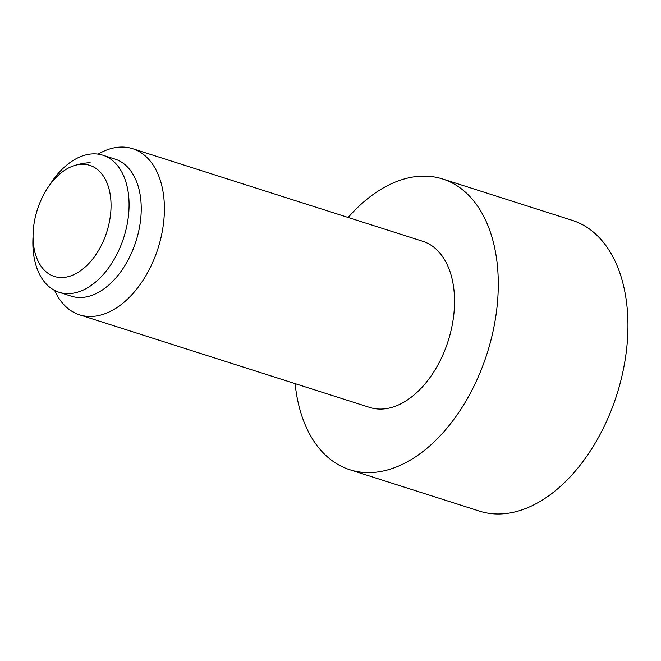 <?xml version="1.0" encoding="UTF-8"?>
<svg xmlns="http://www.w3.org/2000/svg" width="661" height="661" viewBox="0 0 661 661"><rect width="100%" height="100%" fill="white"/><g stroke="black" fill="none" stroke-linecap="round" stroke-linejoin="round"><path stroke-width="0.99" d="M62.985 277.504A58.317 36.462 -72.3 0 0 109.982 218.609A58.317 36.462 -72.3 0 0 81.121 164.292A58.317 36.462 -72.3 0 0 74.123 165.638A58.317 36.462 -72.3 0 0 37.313 209.81A58.317 36.462 -72.3 0 0 41.726 267.143A58.317 36.462 -72.3 0 0 62.985 277.504M98.125 154.137A87.202 54.524 107.7 0 1 119.649 147.122A87.202 54.524 107.7 0 1 132.605 148.684A87.202 54.524 107.7 0 1 160.805 238.39A87.202 54.524 107.7 0 1 92.532 316.412A87.202 54.524 107.7 0 1 79.576 314.843A87.202 54.524 107.7 0 1 54.632 290.427M132.605 148.684L422.743 241.29A87.202 54.524 107.7 0 1 450.942 330.987A87.202 54.524 107.7 0 1 382.669 409.01A87.202 54.524 107.7 0 1 369.714 407.44L79.576 314.843M49.327 185.551A71.942 44.981 107.7 0 1 92.152 153.914A71.942 44.981 107.7 0 1 102.843 155.203L114.997 159.086A71.942 44.981 107.7 0 1 138.265 233.093A71.942 44.981 107.7 0 1 81.939 297.458A71.942 44.981 107.7 0 1 71.248 296.161L59.093 292.286A71.942 44.981 107.7 0 1 33.05 236.547M102.843 155.203A71.942 44.981 107.7 0 1 126.111 229.21A71.942 44.981 107.7 0 1 69.777 293.575A71.942 44.981 107.7 0 1 59.093 292.286M348.14 217.477A152.608 95.415 107.7 0 1 419.95 176.239A152.608 95.415 107.7 0 1 442.63 178.982L572.302 220.369A152.608 95.415 107.7 0 1 621.654 377.348A152.608 95.415 107.7 0 1 502.17 513.878A152.608 95.415 107.7 0 1 479.498 511.135L349.826 469.748A152.608 95.415 107.7 0 1 295.112 383.636M442.63 178.982A152.608 95.415 107.7 0 1 491.982 335.962A152.608 95.415 107.7 0 1 372.498 472.491A152.608 95.415 107.7 0 1 349.826 469.748M90.127 162.639A65.406 65.406 0 0 0 74.123 165.638"/></g></svg>
